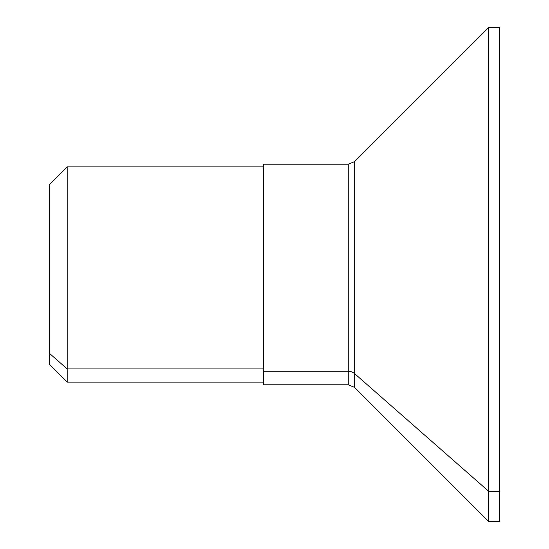 <?xml version="1.0" encoding="UTF-8"?>
<svg xmlns="http://www.w3.org/2000/svg" width="549" height="549" viewBox="0 0 549 549"><rect width="100%" height="100%" fill="white"/><g stroke="black" fill="none" stroke-linecap="round" stroke-linejoin="round"><path stroke-width="0.82" d="M49.286 195.787L49.286 353.213L67.198 368.928L263.692 368.928L67.198 368.928L67.198 382.097L67.198 166.903L263.692 166.903L263.692 371.289L348.272 371.289L348.272 164.213L354.51 161.626L354.51 373.553L354.51 161.626L488.685 27.45L488.685 491.307L354.51 373.553L354.51 387.374L354.51 373.553L488.685 491.307L488.685 27.45L499.714 27.45L499.714 491.307L488.685 491.307L488.685 521.55L488.685 491.307L499.714 491.307L499.714 57.693M499.714 491.307L499.714 521.55L488.685 521.55L354.51 387.374L348.272 384.787L348.272 371.289L348.272 384.787L263.692 384.787L263.692 164.213L348.272 164.213L348.272 371.289L263.692 371.289M263.692 382.097L67.198 382.097L49.286 364.193L49.286 184.807L67.198 166.903L67.198 368.928L49.286 353.213M354.51 373.553A8.825 7.741 0 0 0 348.272 371.289A8.825 7.741 180 0 1 354.51 373.553"/></g></svg>
